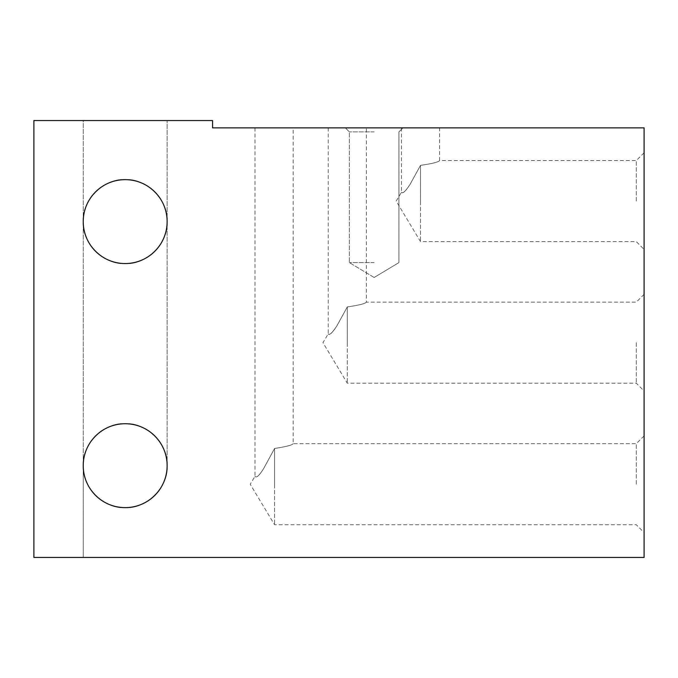 <?xml version="1.0" encoding="UTF-8"?>
<svg xmlns="http://www.w3.org/2000/svg" width="678" height="678" viewBox="0 0 678 678"><rect width="100%" height="100%" fill="white"/><g stroke="black" fill="none" stroke-linecap="round" stroke-linejoin="round"><path stroke-width="0.51" stroke-dasharray="3.39 2.54" d="M125.184 507.627C104.429 509.509 81.36 486.431 83.233 465.676C81.36 486.431 104.429 509.509 125.184 507.627C104.429 509.509 81.36 486.431 83.233 465.676C81.36 444.921 104.429 421.852 125.184 423.725C104.429 421.852 81.36 444.921 83.233 465.676C81.36 486.431 104.429 509.509 125.184 507.627C145.94 509.509 169.017 486.431 167.135 465.676C169.017 486.431 145.94 509.509 125.184 507.627C145.94 509.509 169.017 486.431 167.135 465.676C169.017 486.431 145.94 509.509 125.184 507.627M125.184 557.452L83.233 557.452L125.184 557.452M83.233 221.596C81.36 200.841 104.429 177.772 125.184 179.645C104.429 177.772 81.36 200.841 83.233 221.596C81.36 242.351 104.429 265.429 125.184 263.547C104.429 265.429 81.36 242.351 83.233 221.596C81.36 200.841 104.429 177.772 125.184 179.645C104.429 177.772 81.36 200.841 83.233 221.596C81.36 242.351 104.429 265.429 125.184 263.547C104.429 265.429 81.36 242.351 83.233 221.596A41.951 41.951 0 0 0 125.184 263.547A41.951 41.951 0 0 0 167.135 221.596C169.017 242.351 145.94 265.429 125.184 263.547C145.94 265.429 169.017 242.351 167.135 221.596C169.017 242.351 145.94 265.429 125.184 263.547C145.94 265.429 169.017 242.351 167.135 221.596C169.017 200.841 145.94 177.772 125.184 179.645C145.94 177.772 169.017 200.841 167.135 221.596A41.951 41.951 0 0 0 125.184 179.645A41.951 41.951 0 0 0 83.233 221.596L83.233 120.548L125.184 120.548L83.233 120.548L125.184 120.548L83.233 120.548L83.233 465.676C81.36 444.921 104.429 421.852 125.184 423.725C104.429 421.852 81.36 444.921 83.233 465.676A41.951 41.951 0 0 0 125.184 507.627A41.951 41.951 0 0 0 167.135 465.676C169.017 444.921 145.94 421.852 125.184 423.725C145.94 421.852 169.017 444.921 167.135 465.676A41.951 41.951 0 0 0 125.184 423.725A41.951 41.951 0 0 0 83.233 465.676L83.233 221.596M644.1 201.095L644.1 249.419L644.1 201.095M636.286 201.095L636.286 160.576L636.286 201.095M420.521 201.095L420.521 241.614L420.521 165.347L410.19 184.162C405.639 191.247 402.724 193.967 401.452 192.315C402.554 194.044 405.419 191.408 410.037 184.408L420.521 165.347L410.19 184.162C405.639 191.247 402.724 193.967 401.452 192.315C402.554 194.044 405.419 191.408 410.037 184.408L420.521 165.347C432.115 163.678 438.471 162.093 439.59 160.576C438.488 162.084 432.132 163.678 420.521 165.347C432.115 163.678 438.471 162.093 439.59 160.576C438.488 162.084 432.132 163.678 420.521 165.347L420.521 201.095M644.1 484.228L644.1 532.552L644.1 484.228M636.286 484.228L636.286 443.709L636.286 484.228M274.565 484.228L274.565 524.747L274.565 448.472L263.734 468.439C259.191 475.719 256.284 478.329 255.004 476.261C256.208 478.346 259.089 475.786 263.64 468.591L274.073 449.404L263.734 468.439C259.191 475.719 256.284 478.329 255.004 476.261C256.208 478.346 259.089 475.786 263.64 468.591L274.565 448.472C285.896 446.734 292.091 445.141 293.142 443.709C292.099 445.141 285.904 446.726 274.565 448.472C285.896 446.734 292.091 445.141 293.142 443.709C292.099 445.141 285.904 446.726 274.565 448.472L274.565 484.228M644.1 342.661L644.1 390.986L644.1 342.661M636.286 342.661L636.286 383.18L636.286 342.661M347.297 342.661L347.297 383.18L347.297 306.914L336.966 325.728C332.415 332.813 329.5 335.534 328.228 333.881C329.33 335.61 332.195 332.974 336.813 325.974L347.297 306.914L336.966 325.728C332.415 332.813 329.5 335.534 328.228 333.881C329.33 335.61 332.195 332.974 336.813 325.974L347.297 306.914C358.891 305.244 365.247 303.659 366.366 302.142C365.264 303.651 358.908 305.244 347.297 306.914C358.891 305.244 365.247 303.659 366.366 302.142C365.264 303.651 358.908 305.244 347.297 306.914L347.297 342.661M420.521 127.871L439.59 127.871L420.521 127.871M347.297 127.871L328.228 127.871L347.297 127.871M274.073 127.871L255.004 127.871L274.073 127.871M374.146 262.606L349.373 262.606L374.146 262.606M374.146 131.896L349.373 131.896L374.146 131.896M374.146 127.871L402.952 127.871L374.146 127.871M125.184 179.645C145.94 177.772 169.017 200.841 167.135 221.596C169.017 200.841 145.94 177.772 125.184 179.645M125.184 423.725C145.94 421.852 169.017 444.921 167.135 465.676C169.017 444.921 145.94 421.852 125.184 423.725M644.1 557.452L644.1 127.871L212.57 127.871L212.57 120.548L33.9 120.548L33.9 557.452L644.1 557.452M125.184 120.548L167.135 120.548L125.184 120.548M83.233 557.452L83.233 465.676L83.233 557.452M401.452 127.871L401.452 192.315L396.181 201.095L420.521 241.614L636.286 241.614L644.1 249.419M255.004 127.871L255.004 476.261L250.216 484.228L274.565 524.747L636.286 524.747L644.1 532.552M328.228 127.871L328.228 333.881L322.957 342.661L347.297 383.18L636.286 383.18L644.1 390.986M374.146 277.488L349.373 262.606L349.373 131.896L345.348 127.871L349.373 131.896L349.373 262.606L374.146 277.488L398.918 262.606L398.918 131.896L402.952 127.871L398.918 131.896L398.918 262.606L374.146 277.488M644.1 435.903L636.286 443.709L293.142 443.709L293.142 127.871M644.1 294.337L636.286 302.142L366.366 302.142L366.366 127.871M644.1 152.77L636.286 160.576L439.59 160.576L439.59 127.871M167.135 465.676L167.135 120.548L167.135 465.676"/><path stroke-width="1.02" d="M83.233 465.676A41.951 41.951 0 0 0 125.184 507.627A41.951 41.951 0 0 0 167.135 465.676A41.951 41.951 0 0 0 125.184 423.725A41.951 41.951 0 0 0 83.233 465.676M83.233 221.596A41.951 41.951 0 0 0 125.184 263.547A41.951 41.951 0 0 0 167.135 221.596A41.951 41.951 0 0 0 125.184 179.645A41.951 41.951 0 0 0 83.233 221.596M644.1 557.452L644.1 127.871L212.57 127.871L212.57 120.548L33.9 120.548L33.9 557.452L644.1 557.452"/></g></svg>
